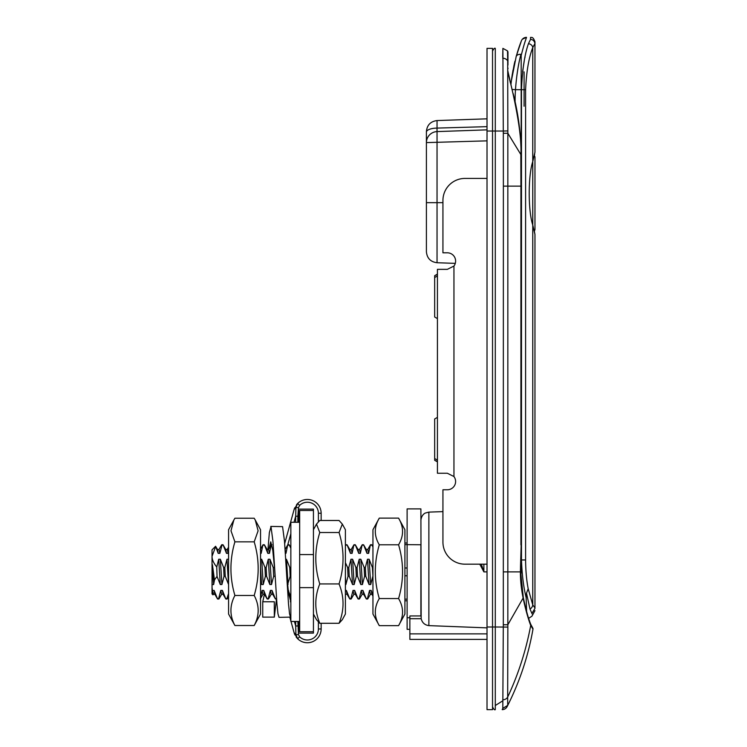 <?xml version="1.0" encoding="UTF-8"?>
<svg xmlns="http://www.w3.org/2000/svg" width="747" height="747" viewBox="0 0 747 747"><rect width="100%" height="100%" fill="white"/><g stroke="black" fill="none" stroke-linecap="round" stroke-linejoin="round"><path stroke-width="1.12" d="M532.984 629.142L532.956 629.291C528.241 655.931 519.847 681.283 507.745 705.373L507.11 706.643A5.509 5.509 27 0 1 502.199 709.65L502.806 708.371L507.708 705.448L507.68 697.072C518.371 674.224 526.047 650.348 530.706 625.444A2.755 2.474 -20.3 0 0 530.631 624.1L533.013 628.544L532.686 630.776L532.984 629.142L530.706 625.444C528.362 619.478 525.057 607.703 523.124 598.02C521.892 592.184 520.332 582.053 520.398 571.885L507.839 571.885L507.839 186.134L520.92 186.134L520.827 154.937C521.686 141.865 519.072 121.416 512.984 93.58L507.68 70.629A2.755 2.092 0 0 1 507.96 71.553L507.969 71.908M487.016 129.847L437.042 131.593L437.014 128.531M486.923 126.673L484.878 126.729L486.923 126.673M480.779 126.85L478.603 126.915L480.779 126.85M507.269 706.317L507.745 705.373L502.806 708.371L503.291 626.994A114.655 114.655 -89.3 0 0 503.31 624.753L503.366 186.134L507.839 186.134L507.839 133.255A105.383 104.561 78 0 0 507.848 130.93L507.689 60.965A2.755 2.428 0 0 1 507.96 62.02L507.96 65.045M507.96 68.024L507.96 68.827M492.534 706.895C493.73 709.305 494.654 710.22 495.289 709.65L495.289 626.994L487.016 626.994L487.016 709.65L492.534 709.65L492.534 131.033L503.291 131.033L502.89 48.368L507.521 50.899A2.755 2.755 -144.7 0 1 507.96 52.393L507.96 62.02M426.406 132.088A11.018 4.015 180 0 0 426.406 132.107L426.406 142.602L426.406 132.107A11.018 4.015 -0 0 1 437.042 128.092L437.042 120.566C430.552 121.406 427.013 125.076 426.406 131.584C427.013 125.076 430.552 121.406 437.042 120.566L487.016 118.829M502.89 48.368L502.722 57.164M420.888 544.768L407.115 544.647L407.115 508.903L420.888 508.903L421.168 618.703L409.87 618.703L409.87 615.948L420.888 615.948L420.888 544.768L407.115 544.647L407.115 629.338L409.87 629.338M420.888 520.37C421.513 514.478 425.332 512.993 425.342 513.04L428.871 512.115L428.871 625.622C424.763 625.052 422.204 622.746 421.168 618.703M487.016 639.385L409.87 639.385L409.87 618.703M502.722 58.21A5.509 4.856 0.1 0 1 507.689 60.965L507.521 50.899M428.871 625.622L487.016 627.872M481.348 564.172L483.879 571.885L479.761 564.172M426.406 202.67L437.042 202.67L437.042 262.729C430.552 261.898 427.004 258.229 426.406 251.711L426.406 142.602A11.018 11.018 120.8 0 1 437.042 131.593A11.018 11.018 0 0 0 426.406 142.602L487.016 140.856M487.016 126.663L437.042 128.092M492.534 51.123C493.73 48.714 494.654 47.799 495.289 48.368L495.289 626.994L507.848 627.088A105.383 104.561 102 0 0 507.839 624.763L507.839 571.885L503.366 571.885M503.366 186.134L503.31 133.265A114.655 114.655 -90.7 0 0 503.291 131.033L507.848 130.93M512.984 93.58L507.96 71.553M502.722 699.808A5.509 4.856 -0.1 0 0 507.68 697.072L507.848 627.088M525.029 41.813L526.514 37.35C526.243 38.517 524.833 41.113 521.182 55.521L521.182 571.885L520.398 571.885L521.173 544.918L520.92 186.134L520.92 544.918M437.425 420.729L437.425 427.163M437.425 459.256L436.874 459.778L437.425 459.778M437.425 461.823L436.874 461.31L437.425 461.31M437.425 440.366L437.425 449.367M436.874 459.778L434.67 458.546L434.67 418.964L437.425 417.368M436.874 461.31L434.67 460.292L437.425 461.879M434.67 458.546L434.67 460.068M404.911 529.726L404.911 614.043L398.571 625.65C403.875 616.62 403.875 607.582 398.571 598.552C403.875 580.634 403.875 562.706 398.571 544.787C403.875 535.898 403.875 527.008 398.571 518.119L404.911 529.726M372.949 614.043L372.949 529.726L379.289 518.119C373.986 527.008 373.986 535.898 379.289 544.787C373.986 562.706 373.986 580.634 379.289 598.552C373.986 607.582 373.986 616.62 379.289 625.65L372.949 614.043M379.289 518.119L398.571 518.119M379.289 544.787L398.571 544.787M379.289 625.65L398.571 625.65M379.289 598.552L398.571 598.552M290.844 617.125L279.014 617.349L277.977 613.866L276.941 603.959L272.935 541.276L271.012 526.635L269.359 532.592L267.977 549.456M290.583 617.349L289.547 613.885L288.51 604.034L284.514 541.36L282.571 526.635L270.75 526.42M276.502 599.019L274.308 617.125L274.308 601.774L262.748 601.774L264.401 594.313M262.748 601.774L262.739 617.125L274.308 617.125M290.322 601.774L290.844 601.774L288.51 593.118L286.446 571.875M268.92 548.868L270.759 541.855L272.804 550.464L274.849 571.39M299.659 621.476L290.844 621.476L290.844 522.284L299.659 522.284M213.418 594.201L212.97 594.864L212.036 593.93L212.036 587.469L212.484 590.625C212.774 595.359 213.063 596.125 213.343 592.922M215.332 547.458L212.036 556.3L212.036 549.839L215.594 546.29L217.554 549.568L218.208 553.359L215.79 546.832M212.036 556.3C211.999 559.531 213.567 563.107 216.751 567.02L217.041 576.385L214.473 579.933L212.428 564.741L212.036 587.469L212.036 556.3M216.751 567.02L218.703 559.232L220.328 559.232L223.624 567.487L224.053 576.273L225.249 576.273L224.819 567.496L226.967 559.232L228.573 559.232M224.053 576.282L221.906 584.528L220.281 584.528L218.703 559.232M220.281 584.528L217.041 576.395M214.482 579.989L213.642 584.528L212.428 564.741M213.642 584.528L212.428 584.528M212.484 590.625L214.128 590.41L217.424 598.664L218.619 598.664L220.767 590.41L222.401 590.41L225.687 598.664L226.892 598.664L228.573 593.529M260.535 597.198L262.094 590.41L263.728 590.41L267.015 598.664L268.22 598.664L270.367 590.41L271.992 590.41L275.288 598.664L276.53 598.552M288.193 590.41L290.844 596.732M345.394 590.41L346.384 590.41L349.68 598.664L350.875 598.664L353.023 590.41L354.657 590.41L357.944 598.664L359.148 598.664L361.287 590.41L362.921 590.41L366.207 598.664L367.412 598.664L369.56 590.41L371.184 590.41L372.949 595.527M372.837 576.282L370.689 584.528L369.065 584.528L367.487 559.232L369.121 559.232L372.408 567.487L372.949 576.273M369.065 584.528L365.769 576.282L365.348 567.496L367.487 559.232M364.573 576.282L362.426 584.528L360.801 584.528L359.223 559.232L360.848 559.232L364.144 567.487L364.573 576.273L365.769 576.273M360.801 584.528L357.505 576.282L357.075 567.496L359.223 559.232M356.31 576.282L354.162 584.528L352.537 584.528L350.959 559.232L352.584 559.232L355.88 567.487L356.31 576.273L357.505 576.273M352.537 584.528L349.241 576.282L348.812 567.496L350.959 559.232M345.394 562.687L347.616 567.487L348.037 576.273L349.241 576.273M348.037 576.282L345.898 584.528L345.394 584.528M285.709 559.232L286.456 559.232L289.752 567.487L290.181 576.273L290.844 576.273M290.181 576.282L287.595 584.528M275.176 576.908L274.485 567.318M273.645 576.282L271.506 584.528L269.872 584.528L268.294 559.232L269.928 559.232L273.215 567.487L273.645 576.273L274.849 576.273M269.872 584.528L266.576 576.282L266.156 567.496L268.294 559.232M260.535 559.232L261.665 559.232L264.952 567.487L265.381 576.273L266.576 576.273M265.381 576.282L263.233 584.528L261.609 584.528L260.535 581.073M228.573 584.528L225.249 576.282M371.903 594.313L370.344 594.313L369.56 590.41M372.949 596.115L371.838 594.201L371.184 590.41M370.344 545.105L368.626 553.359L367.001 553.359L366.338 549.568L363.602 544.834M368.626 553.359L367.841 549.456L366.273 549.456M370.689 584.528L369.121 559.232M363.64 594.313L362.08 594.313L361.287 590.41M366.319 598.935L363.574 594.201L362.921 590.41M362.08 545.105L360.362 553.359L358.728 553.359L358.074 549.568L355.329 544.834M360.362 553.359L359.578 549.456L358.009 549.456M362.426 584.528L360.848 559.232M355.376 594.313L353.807 594.313L353.023 590.41M358.056 598.935L355.311 594.201L354.657 590.41M353.817 545.105L352.098 553.359L350.464 553.359L349.811 549.568L347.066 544.834M352.098 553.359L351.305 549.456L349.745 549.456M354.162 584.528L352.584 559.232M347.112 594.313L345.394 594.164M349.783 598.935L347.047 594.201L346.384 590.41M345.898 584.528L345.394 576.74M290.844 597.058L289.182 594.201L288.529 590.41M287.688 545.105L285.97 553.359L285.345 553.359M285.97 553.359L285.093 549.456M288.034 584.528L286.456 559.232M272.711 594.313L271.152 594.313L270.367 590.41M275.391 598.935L272.646 594.201L271.992 590.41M271.152 545.105L269.434 553.359L267.809 553.359L267.146 549.568L264.41 544.834M269.434 553.359L268.649 549.456L267.081 549.456M271.506 584.528L269.928 559.232M264.447 594.313L262.888 594.313L262.094 590.41M267.127 598.935L264.382 594.201L263.728 590.41M262.888 545.105L261.17 553.359L260.535 553.359M261.17 553.359L260.535 549.596M261.609 584.528L260.535 567.02M263.233 584.528L261.665 559.232M228.573 550.24L228.106 553.359L226.528 553.359M228.106 553.359L227.321 549.456L225.753 549.456M221.56 545.105L223.185 545.105L226.481 553.359L225.818 549.568L223.073 544.834M228.545 584.528L226.967 559.232M223.12 594.313L221.56 594.313L220.767 590.41M225.799 598.935L223.054 594.201L222.401 590.41M221.98 545.105L219.842 553.359L218.264 553.359M219.842 553.359L219.048 549.456L217.489 549.456M221.906 584.528L220.328 559.232M217.526 598.935L214.791 594.201L214.128 590.41M214.856 594.313L213.287 594.313L212.503 590.41M345.544 545.105L345.394 546.571M263.317 545.105L264.513 545.105L267.809 553.359M288.109 545.105L289.313 545.105L290.844 548.233M345.973 545.105L347.178 545.105L350.464 553.359M354.237 545.105L355.441 545.105L358.728 553.359M362.51 545.105L363.705 545.105L367.001 553.359M370.773 545.105L371.969 545.105L372.949 547.037M372.949 567.496L372.408 567.496M365.348 567.496L364.144 567.496M357.075 567.496L355.88 567.496M348.812 567.496L347.616 567.496M290.844 567.496L289.752 567.496M274.42 567.496L273.215 567.496M266.156 567.496L264.952 567.496M224.819 567.496L223.624 567.496M534.357 155.413L534.964 156.935L534.964 229.674L534.357 231.187L534.964 234.455L532.751 224.968C528.045 210.859 528.045 175.741 532.751 161.632L534.964 152.155L534.955 43.466C534.357 40.898 532.891 39.535 530.557 39.376L530.557 37.35C531.173 37.966 532.686 35.651 534.964 41.757L534.964 43.784L534.964 41.757M487.016 131.033L492.534 131.033L492.534 48.368L487.016 48.368L487.016 626.994M526.607 611.485L526.159 597.684L526.495 593.183L528.185 588.729C526.551 580.363 525.692 570.773 525.599 559.961L525.599 89.705C526.43 71.628 528.811 57.594 532.76 47.593L534.955 43.466M528.185 588.729L532.76 604.893L534.964 607.918L534.964 234.455M534.731 153.938L534.432 155.152M534.964 152.155L534.964 149.904L534.964 152.155M520.93 562.043L521.481 559.961L521.481 89.705C522.284 69.966 524.599 54.643 528.418 43.728L530.557 39.376M534.964 607.918C534.964 611.569 534.964 611.569 534.964 607.918M526.495 593.183L530.015 609.094L531.911 613.436C531.911 617.134 531.911 617.143 531.911 613.436L534.945 608.422M528.269 44.222L528.418 43.728A4.407 3.828 17.8 0 1 532.76 47.593L532.76 604.893A6.079 5.313 166.8 0 1 530.015 609.094M526.159 597.684C523.582 587.385 522.022 574.807 521.481 559.961L525.599 559.961M521.182 571.885L520.734 575.965M511.564 79.247L512.9 70.788M512.293 74.261L511.499 79.742M511.331 81.087L516.168 56.595C516.728 55.007 518.315 54.251 520.911 54.316C518.278 64.335 516.476 76.129 515.477 89.705L525.599 89.705M521.369 40.898L521.378 40.87C520.92 42.439 519.847 43.868 516.168 56.595L516.056 56.977M514.963 61.179L514.235 64.251M513.03 70.069L512.918 70.694M511.322 81.227L510.92 84.915M522.396 39.199L526.514 37.35A5.509 5.509 21.2 0 0 521.378 40.861L516.214 56.417M516.168 56.595C516.756 54.989 518.334 54.232 520.911 54.316L521.294 55.063M522.564 71.787L524.226 61.049M524.852 57.874L525.048 56.959M446.949 269.35L437.425 269.35L437.425 473.243L447.341 473.243L453.952 476.549L447.341 473.243M487.016 564.172L464.979 564.172A22.046 22.046 0 0 1 442.934 542.126L442.934 489.771L447.341 489.771A8.264 8.264 0 0 0 453.952 476.549L453.952 266.044L447.341 269.35M437.042 262.729L455.287 263.364A8.264 8.264 0 0 1 453.952 266.044A8.264 8.264 0 0 0 447.341 252.813L442.934 252.813L442.934 200.467A22.046 22.046 0 0 1 464.979 178.421L487.016 178.421M255.259 520.061L260.535 529.726L260.535 614.043L254.195 625.519C259.489 615.509 259.489 605.49 254.195 595.471C259.489 577.599 259.489 559.718 254.195 541.836L258.107 530.79L255.259 520.061L254.195 518.241L234.903 518.241L233.839 520.061L230.991 530.79L234.903 541.836C229.609 559.718 229.609 577.599 234.903 595.471C229.609 605.49 229.609 615.509 234.903 625.519L228.573 614.043L228.573 529.726L233.839 520.061M234.903 541.836L254.195 541.836M234.903 595.471L254.195 595.471M234.903 625.519L254.195 625.519M342.331 524.105L345.394 529.726L345.394 614.043L342.331 619.665L339.054 623.287C344.358 610.168 344.358 597.049 339.054 583.93C344.358 566.796 344.358 549.661 339.054 532.527L342.331 524.105L339.054 520.482L319.772 520.482L316.504 524.105L319.772 532.527C314.478 549.661 314.478 566.796 319.772 583.93C314.478 597.049 314.478 610.168 319.772 623.287L316.504 619.665L313.432 614.043M339.054 532.527L319.772 532.527M339.054 583.93L319.772 583.93M339.054 623.287L319.772 623.287M299.659 510.49L313.432 510.49L313.432 631.719L299.659 631.719L299.659 510.49M299.659 631.719L313.432 631.719L313.432 633.101L298.557 633.101L298.557 621.476M294.01 522.284L295.691 516.233L295.924 507.353L297.661 503.478A13.773 13.773 0 0 1 321.145 513.245L321.145 520.482M321.145 623.287L321.145 628.965A13.773 13.773 0 0 1 297.661 638.732L295.924 634.857L295.691 625.977L294.439 621.476M295.028 635.09A13.773 13.773 0 0 1 294.094 632.644L297.661 638.732L299.603 636.78L298.455 634.53L297.857 621.476M319.314 635.837A13.773 13.773 0 0 1 297.661 638.732A13.773 13.773 0 0 0 319.314 635.837M297.185 638.237A13.773 13.773 0 0 1 296.101 636.883A13.773 13.773 0 0 0 297.185 638.237M299.603 505.43L297.661 503.478L294.094 509.566L284.682 543.583L294.094 509.566L295.924 507.353L298.455 507.68L299.603 505.43A11.018 11.018 0 0 1 318.39 513.245L318.39 521.714M294.094 509.566A13.773 13.773 0 0 1 294.738 507.755M297.661 503.478L296.54 504.729A13.773 13.773 0 0 1 297.073 504.085M313.432 510.49L313.432 509.109L298.557 509.109L298.557 522.284M291.003 621.476L294.094 632.644L295.924 634.857L298.455 634.53M290.844 620.878L289.864 617.349M437.425 286.867L437.425 295.896M437.425 276.306L436.874 276.306L437.425 276.857M437.425 274.177L436.874 274.719L437.425 274.719M437.425 309.043L437.425 315.393M436.874 276.306L434.67 277.539L434.67 317.017L437.425 318.605M436.874 274.719L434.67 275.69L437.425 274.093M434.67 275.951L434.67 277.539M483.879 564.172L483.879 571.885L487.016 571.885M437.042 131.593L437.042 202.67L442.934 202.67M409.87 633.876L487.016 633.876M503.31 624.753L507.839 624.763L523.124 598.02A2.755 1.205 -11.5 0 0 523.283 597.46L523.283 597.46C525.897 609.524 528.344 618.404 530.631 624.1L530.706 624.296M503.31 133.265L507.839 133.255L521.089 154.937C520.986 134.143 518.334 113.684 513.142 93.552M520.491 567.16L521.173 544.918M404.911 567.991L407.115 567.991M404.911 544.61L407.115 544.61M404.911 575.778L407.115 575.778M404.911 599.159L407.115 599.159M512.087 89.453L515.477 89.705A158.934 158.065 -90 0 0 515.103 100.724L515.103 101.695M524.086 71.861L524.086 106.233M299.659 554.573L313.432 554.573M313.432 587.637L299.659 587.637M321.145 513.245L318.39 513.245M318.39 622.055L318.39 628.965A11.018 11.018 0 0 1 299.603 636.78M321.145 628.965L318.39 628.965M287.754 544.899L290.844 533.741M295.691 522.284L295.691 516.233L297.857 516.233L298.455 507.68M297.857 522.284L297.857 516.233M295.691 621.476L295.691 625.977L297.857 625.977M299.659 627.592L298.557 627.592M298.557 514.618L299.659 514.618M508.315 74L510.416 82.936M534.964 610.654L531.911 616.219L528.643 618.32L528.848 618.955M529.306 620.327L529.623 621.28M530.006 622.363L530.557 623.904M495.289 705.513L502.722 700.863M428.871 512.115L442.934 511.62M521.089 154.937L521.173 186.134M520.752 567.262L520.668 571.885L523.283 597.46M407.115 617.732L409.87 617.732M289.248 594.313L288.669 594.313M367.711 549.568L370.447 544.834M359.447 549.568L362.183 544.834M351.174 549.568L353.919 544.834M285.046 549.568L287.791 544.834M268.518 549.568L271.264 544.834M260.255 549.568L262.991 544.834M227.256 549.456L228.573 547.178M218.918 549.568L221.663 544.834M289.22 544.862L290.844 547.654M371.885 544.862L372.949 546.701M370.475 594.201L367.729 598.935M362.211 594.201L359.466 598.935M353.938 594.201L351.202 598.935M271.282 594.201L268.537 598.935M263.019 594.201L260.273 598.935M228.573 596.582L227.209 598.935M221.691 594.201L218.946 598.935M222.97 544.74L221.775 544.74M264.298 544.74L263.103 544.74M271.917 544.74L271.366 544.74M289.098 544.74L287.894 544.74M346.963 544.74L345.758 544.74M355.227 544.74L354.022 544.74M363.49 544.74L362.295 544.74M371.754 544.74L370.559 544.74M367.627 599.019L366.422 599.019M359.363 599.019L358.158 599.019M351.09 599.019L349.895 599.019M276.567 599.019L275.503 599.019M268.434 599.019L267.23 599.019M227.107 599.019L225.902 599.019M218.834 599.019L217.638 599.019M404.911 600.775L407.115 600.775M404.911 542.994L407.115 542.994M514.085 64.942L511.518 79.593M517.447 52.206L518.511 48.863M519.51 45.922L520.136 44.166M520.715 42.598L521.042 41.739M313.432 529.726L316.504 524.105M294.094 632.644A13.773 13.773 0 0 0 294.682 634.334"/></g></svg>
